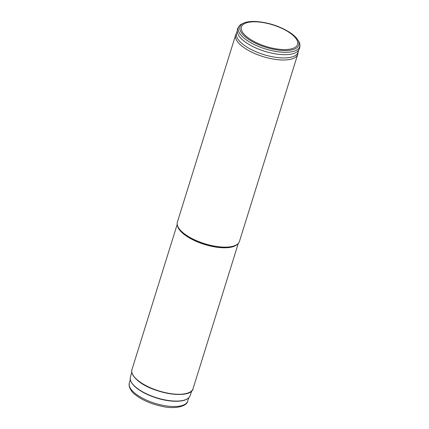 <?xml version="1.0" encoding="UTF-8"?>
<svg xmlns="http://www.w3.org/2000/svg" width="429" height="429" viewBox="0 0 429 429"><rect width="100%" height="100%" fill="white"/><g stroke="black" fill="none" stroke-linecap="round" stroke-linejoin="round"><path stroke-width="0.64" d="M298.144 51.963L297.898 53.598A32.507 12.495 -162.7 0 1 297.731 54.311A32.507 12.495 -162.7 0 1 274.378 59.25A32.507 12.495 -162.7 0 1 241.178 45.469A32.507 12.495 -162.7 0 1 235.66 34.98A32.507 12.495 -162.7 0 1 235.929 34.299L236.652 32.813M237.323 30.663L236.545 33.156A32.202 12.377 -162.7 0 0 242.01 43.549A32.202 12.377 17.3 0 0 274.898 57.202A32.202 12.377 17.3 0 0 298.037 52.311L298.815 49.812M297.608 39.618L298.445 40.916A32.116 12.344 -162.7 0 1 299.764 43.919C300.252 46.927 299.619 49.303 297.855 51.04A32.202 12.377 17.3 0 1 273.117 53.432A32.202 12.377 17.3 0 1 243.029 40.278A32.202 12.377 -162.7 0 1 237.414 32.218C236.947 29.783 237.773 27.467 239.886 25.268A32.116 12.344 -162.7 0 1 242.68 23.547L244.101 22.951A30.818 11.846 -162.7 0 1 254.622 21.45C267.283 22.11 279.011 25.761 289.806 32.411A30.818 11.846 -162.7 0 1 293.581 35.21A30.818 11.846 -162.7 0 1 297.608 39.618A30.818 11.846 -162.7 0 1 282.625 50.477A30.818 11.846 -162.7 0 1 245.195 36.776A30.818 11.846 -162.7 0 1 244.101 22.951M299.764 43.919A32.116 12.344 -162.7 0 1 279.831 51.989A32.116 12.344 -162.7 0 1 243.817 37.95A32.116 12.344 -162.7 0 1 239.886 25.268M129.274 383.177L129.236 386.508C130.711 390.24 132.566 392.846 134.797 394.331C141.726 399.903 150.745 403.898 161.867 406.322C175.472 409.636 187.114 405.968 187.575 401.335A30.534 11.733 -162.7 0 1 165.503 405.802A30.534 11.733 -162.7 0 1 134.502 392.889A30.534 11.733 17.3 0 1 129.274 383.177L130.287 379.493M185.457 399.737A30.834 11.851 -162.7 0 1 135.955 387.467M130.395 377.193A31.242 12.007 17.3 0 0 135.741 387.13A31.242 12.007 -162.7 0 0 167.466 400.343A31.242 12.007 -162.7 0 0 190.052 395.774C188.406 399.597 183.355 401.431 174.887 401.281C169.246 401.11 163.218 400.048 156.81 398.085C148.059 395.318 141.055 391.763 135.8 387.419C130.196 382.491 129.756 379.011 130.395 377.193L131.789 372.136M188.535 392.798A31.59 12.141 -162.7 0 1 137.591 380.325M137.382 379.976A31.998 12.296 -162.7 0 1 131.955 369.648C131.21 371.557 131.644 375.182 137.441 380.276C151.909 393.506 191.028 399.839 193.055 388.679A31.998 12.296 -162.7 0 1 170.066 393.538A31.998 12.296 -162.7 0 1 137.382 379.976M237.285 244.396A31.998 12.296 -162.7 0 1 212.58 246.498A31.998 12.296 -162.7 0 1 183.011 233.489A31.998 12.296 17.3 0 1 177.477 225.767M178.721 228.303A32.234 12.387 17.3 0 0 178.77 228.378A32.234 12.387 17.3 0 0 182.979 232.99A32.234 12.387 -162.7 0 0 234.738 245.812L234.904 245.742A32.389 12.446 -162.7 0 1 182.904 232.861A32.389 12.446 17.3 0 1 178.673 228.228C177.252 226.013 176.818 223.981 177.37 222.12A32.507 12.495 17.3 0 0 182.888 232.609A32.507 12.495 -162.7 0 0 216.087 246.391A32.507 12.495 -162.7 0 0 239.441 241.452C238.84 243.297 237.328 244.728 234.904 245.742A32.389 12.446 -162.7 0 0 238.24 243.468M177.215 224.458A32.389 12.446 17.3 0 0 178.673 228.228L178.77 228.378M292.573 34.947A29.413 11.304 -162.7 0 1 285.816 49.56A29.413 11.304 -162.7 0 1 246.396 36.438A29.413 11.304 -162.7 0 1 253.153 21.82A29.413 11.304 -162.7 0 1 292.573 34.947M187.575 401.335L188.835 397.731M190.052 395.774L191.774 390.819M238.283 243.474L193.055 388.679M177.182 224.442L131.955 369.648M297.731 54.311L239.441 241.452M235.66 34.98L177.37 222.12"/></g></svg>
